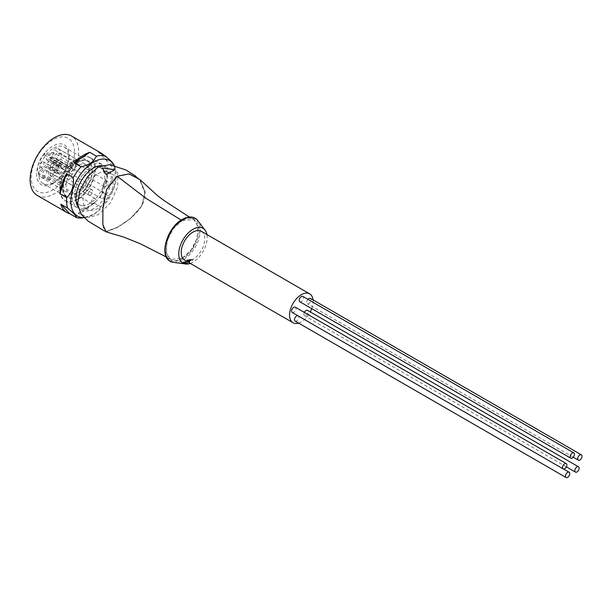 <?xml version="1.0" encoding="UTF-8"?>
<svg xmlns="http://www.w3.org/2000/svg" width="612" height="612" viewBox="0 0 612 612"><rect width="100%" height="100%" fill="white"/><g stroke="black" fill="none" stroke-linecap="round" stroke-linejoin="round"><path stroke-width="0.46" stroke-dasharray="3.06 2.29" d="M37.24 195.404A34.295 19.798 120 0 0 54.384 193.706A34.295 19.798 120 0 0 76.783 163.488A34.295 19.798 120 0 0 71.528 136.009M103.642 155.02A34.295 19.798 -60 0 1 107.322 161.514L114.1 165.431A34.295 19.798 -60 0 1 114.941 175.82L108.163 171.911A34.295 19.798 -60 0 1 101.607 192.03L108.378 195.939A34.295 19.798 -60 0 1 100.636 206.695L93.865 202.779A34.295 19.798 -60 0 1 84.058 210.842A34.295 19.798 -60 0 1 78.336 213.351L85.114 217.26A34.295 19.798 -60 0 1 82.176 217.903M114.237 165.653A32.084 18.521 -60 0 1 114.727 166.732A32.084 18.521 -60 0 1 93.537 214.506A32.084 18.521 -60 0 1 85.443 217.459A32.084 18.521 -60 0 1 84.303 217.574M85.114 217.26L92.902 214.567C96.811 212.448 99.396 209.824 100.636 206.695M52.9 139.819A30.654 17.694 120 0 0 31.22 177.365A30.654 17.694 120 0 0 52.9 189.881A30.654 17.694 120 0 0 74.572 152.334A30.654 17.694 120 0 0 52.9 139.819M101.493 165.577A24.908 14.382 -60 0 1 105.991 166.747A24.908 14.382 -60 0 1 109.808 186.706A24.908 14.382 -60 0 1 93.537 208.646A24.908 14.382 -60 0 1 81.082 209.885A24.908 14.382 -60 0 1 77.831 206.573M77.28 199.267A24.908 14.382 120 0 0 93.552 177.319A24.908 14.382 120 0 0 89.734 157.361A24.908 14.382 120 0 0 77.28 158.592A24.908 14.382 120 0 0 61.009 180.54A24.908 14.382 120 0 0 64.826 200.499A24.908 14.382 120 0 0 77.28 199.267M52.9 183.623A22.988 13.273 120 0 0 69.156 155.463A22.988 13.273 120 0 0 52.9 146.077A22.988 13.273 120 0 0 36.644 174.236A22.988 13.273 120 0 0 52.9 183.623M53.68 148.096A21.076 12.164 -60 0 1 64.214 147.048A21.076 12.164 -60 0 1 67.45 163.94A21.076 12.164 -60 0 1 53.68 182.506A21.076 12.164 -60 0 1 43.146 183.554A21.076 12.164 -60 0 1 39.91 166.663A21.076 12.164 -60 0 1 53.68 148.096M77.28 161.721A21.076 12.164 -60 0 1 87.822 160.681A21.076 12.164 -60 0 1 91.05 177.564A21.076 12.164 -60 0 1 77.28 196.138A21.076 12.164 -60 0 1 66.746 197.179A21.076 12.164 -60 0 1 63.518 180.295A21.076 12.164 -60 0 1 77.28 161.721M108.378 195.939C113.48 190.936 115.668 184.235 114.941 175.82M114.1 165.431L113.931 164.781M78.336 213.351L93.865 202.779M101.607 192.03L108.163 171.911M107.322 161.514L98.356 151.967M182.139 219.754C192.436 215.057 198.127 218.346 199.206 229.607C199.94 238.978 190.615 255.127 182.139 259.174C171.842 263.871 166.15 260.59 165.064 249.321C164.33 239.95 173.655 223.801 182.139 219.754M183.279 261.974L185.474 261.668L184.357 262.12L187.54 262.739A22.124 12.775 -60 0 1 187.035 262.946L182.957 262.112A23.967 13.839 120 0 0 183.279 261.974L183.279 262.632A24.763 14.298 -60 0 1 182.957 262.77L182.957 262.112M190.271 263.412A20.12 11.613 120 0 0 192.971 262.15A20.12 11.613 120 0 0 206.94 234.541M189.468 261.76A22.124 12.775 -60 0 1 189.139 261.944L186.737 260.085A23.96 13.831 120 0 0 187.318 259.687L192.948 259.297A22.124 12.775 -60 0 1 192.375 259.763L190.699 259.909A22.728 13.127 -60 0 1 188.993 261.087L189.758 261.592A22.124 12.775 -60 0 1 189.468 261.76M182.131 258.096C161.339 271.192 161.331 231.749 182.124 220.84C202.924 207.705 202.932 247.179 182.131 258.096M182.131 220.611L193.599 219.425L198.127 226.463L197.232 237.9L191.227 249.872L182.131 258.31L170.519 259.412L166.104 252.305L167.068 240.891L173.089 228.995L182.131 220.611L181.19 220.083M105.968 231.841L117.16 227.679L130.501 218.622L141.663 206.259L145.251 192.168L139.987 179.63M117.19 176.508L129.124 174.16L139.796 179.851L145.021 192.283L141.479 206.213L130.448 218.461L117.198 227.442L106.105 231.581L103 224.482L103.107 208.47L106.733 189.666L117.19 176.508M117.114 176.44C104.568 182.896 102.518 204.791 102.762 218.056L103.321 227.35L105.845 231.512L117.106 227.419C129.354 220.771 145.97 207.3 145.044 193.637L139.773 179.821L138.978 179.002L128.505 174.022L117.114 176.44M109.54 164.59L117.519 171.735L117.856 186.461L110.42 202.977L98.142 214.751L88.449 217.551L81.044 214.085M114.398 169.991L102.212 168.285M98.142 173.609A21.267 12.278 -60 0 1 108.775 172.553A21.267 12.278 -60 0 1 112.034 189.598A21.267 12.278 -60 0 1 98.142 208.34A21.267 12.278 -60 0 1 87.508 209.388A21.267 12.278 -60 0 1 84.249 192.352A21.267 12.278 -60 0 1 98.142 173.609M96.092 166.716A21.267 12.278 120 0 0 89.742 168.759A21.267 12.278 120 0 0 76.11 201.325M77.556 203.329A21.267 12.278 120 0 0 79.109 204.538A21.267 12.278 120 0 0 89.742 203.49A21.267 12.278 120 0 0 103.635 184.748A21.267 12.278 120 0 0 100.376 167.711A21.267 12.278 120 0 0 98.555 166.969M185.474 261.668L185.474 262.326L183.279 262.632M182.957 262.77L187.035 263.619L187.035 262.946M187.035 263.619A22.935 13.242 120 0 0 187.54 263.405L187.54 262.739M187.54 263.405L184.357 262.778L184.357 262.12M184.357 262.778L185.956 262.433L185.956 261.783M185.956 262.433L185.474 262.326M201.31 231.29A16.669 9.624 -60 0 1 203.865 244.647A16.669 9.624 -60 0 1 192.971 259.335A16.669 9.624 -60 0 1 184.64 260.161M298.625 323.105A16.669 9.624 120 0 0 301.349 321.904A16.669 9.624 120 0 0 310.307 311.959M189.139 261.944L189.139 262.609A22.935 13.242 120 0 0 189.468 262.426A22.935 13.242 120 0 0 189.758 262.257L189.758 261.592M189.758 262.257L188.993 261.752A23.539 13.594 120 0 0 190.699 260.574L192.375 260.444A22.935 13.242 120 0 0 192.948 259.985L187.318 260.337A24.755 14.29 -60 0 1 186.737 260.735L189.139 262.609M188.993 261.752L188.993 261.087M190.699 260.574L190.699 259.909M192.375 260.444L192.375 259.763M192.948 259.985L192.948 259.297M187.318 260.337L187.318 259.687M186.737 260.735L186.737 260.085M89.742 165.867A24.809 14.321 120 0 0 73.539 187.731A24.809 14.321 120 0 0 77.341 207.613A24.809 14.321 120 0 0 89.742 206.382A24.809 14.321 120 0 0 105.953 184.518A24.809 14.321 120 0 0 102.15 164.636A24.809 14.321 120 0 0 89.742 165.867M77.823 158.982A24.809 14.321 120 0 0 61.613 180.846A24.809 14.321 120 0 0 65.415 200.728A24.809 14.321 120 0 0 77.823 199.497A24.809 14.321 120 0 0 94.034 177.633A24.809 14.321 120 0 0 90.232 157.758A24.809 14.321 120 0 0 77.823 158.982M311.768 308.647A16.669 9.624 120 0 0 313.053 299.918M188.465 260.674L190.11 260.605A23.746 13.709 -60 0 1 188.725 261.561L187.471 260.643L190.11 259.939L190.11 260.605M187.471 260.643L187.471 259.985L188.465 260.016M188.725 261.561L188.725 260.896L187.471 259.985M190.11 259.939A22.935 13.242 -60 0 1 188.725 260.896M77.823 162.501A20.502 11.835 120 0 0 64.428 180.571A20.502 11.835 120 0 0 67.572 196.995A20.502 11.835 120 0 0 77.823 195.978A20.502 11.835 120 0 0 91.219 177.916A20.502 11.835 120 0 0 88.074 161.492A20.502 11.835 120 0 0 77.823 162.501M77.823 192.849A16.669 9.624 120 0 0 88.709 178.161A16.669 9.624 120 0 0 86.154 164.804A16.669 9.624 120 0 0 77.823 165.63A16.669 9.624 120 0 0 66.938 180.318A16.669 9.624 120 0 0 69.493 193.675A16.669 9.624 120 0 0 77.823 192.849M61.024 182.185L50.184 175.927A16.669 9.624 120 0 0 60.305 161.591L71.145 167.849L63.862 169.325A3.068 1.767 120 0 0 63.197 169.585A3.068 1.767 120 0 0 61.024 173.341L61.024 182.185A16.669 9.624 -60 0 1 60.213 182.682A16.669 9.624 -60 0 1 59.402 183.118L59.402 174.282L48.562 168.025L48.562 176.86L59.402 183.118M71.65 165.775L60.81 159.518A16.669 9.624 120 0 0 57.712 148.379A16.669 9.624 120 0 0 56.885 147.997L79.109 160.818A16.669 9.624 120 0 0 71.589 162.035A16.669 9.624 120 0 0 66.983 165.775L44.768 152.946A16.669 9.624 120 0 0 37.944 172.722L48.776 178.979L57.627 170.549A3.068 1.767 120 0 0 59.127 167.298L59.127 165.316L61.299 164.07L61.299 166.051A3.068 1.767 120 0 0 61.934 167.451A3.068 1.767 120 0 0 62.791 167.566L71.65 165.775A16.669 9.624 -60 0 1 71.145 167.849M49.281 180.471L38.441 174.213L45.724 167.283L56.564 173.54L49.281 180.471A16.669 9.624 -60 0 1 48.776 178.979M38.441 174.213A16.669 9.624 120 0 0 41.042 177.25A16.669 9.624 120 0 0 48.562 176.86M45.724 167.283A3.068 1.767 -60 0 1 46.397 166.77A3.068 1.767 -60 0 1 47.927 166.617A3.068 1.767 -60 0 1 48.562 168.025M56.564 173.54A3.068 1.767 -60 0 1 57.23 173.028A3.068 1.767 -60 0 1 58.767 172.875A3.068 1.767 -60 0 1 59.402 174.282M44.691 170.457A3.068 1.767 120 0 0 42.687 173.158A3.068 1.767 120 0 0 43.161 175.613A3.068 1.767 120 0 0 44.691 175.46A3.068 1.767 120 0 0 46.696 172.76A3.068 1.767 120 0 0 46.229 170.304A3.068 1.767 120 0 0 44.691 170.457M93.46 198.617A3.068 1.767 -60 0 1 94.998 198.464A3.068 1.767 -60 0 1 95.464 200.92A3.068 1.767 -60 0 1 93.46 203.62A3.068 1.767 -60 0 1 91.93 203.773A3.068 1.767 -60 0 1 91.463 201.317A3.068 1.767 -60 0 1 93.46 198.617M44.768 152.946L44.768 154.989L46.696 159.984L48.294 159.059L48.294 161.04A3.068 1.767 -60 0 1 46.795 164.291L37.944 172.722M41.8 161.843A3.068 1.767 120 0 0 39.795 164.544A3.068 1.767 120 0 0 40.27 167A3.068 1.767 120 0 0 41.8 166.854A3.068 1.767 120 0 0 43.804 164.146A3.068 1.767 120 0 0 43.33 161.69A3.068 1.767 120 0 0 41.8 161.843M90.568 190.003A3.068 1.767 -60 0 1 92.098 189.85A3.068 1.767 -60 0 1 92.573 192.306A3.068 1.767 -60 0 1 90.568 195.006A3.068 1.767 -60 0 1 89.038 195.159A3.068 1.767 -60 0 1 88.564 192.704A3.068 1.767 -60 0 1 90.568 190.003M44.768 154.989L66.983 167.818L66.983 165.775M71.589 164.1A2.876 1.66 120 0 0 69.714 166.632A2.876 1.66 120 0 0 70.158 168.935A2.876 1.66 120 0 0 71.589 168.79A2.876 1.66 120 0 0 73.471 166.257A2.876 1.66 120 0 0 73.027 163.955A2.876 1.66 120 0 0 71.589 164.1M79.109 160.818L76.202 162.501L74.274 169.715L68.911 172.814L66.983 167.818M76.202 162.501L53.978 149.672L56.885 147.997M56.954 153.099A3.068 1.767 120 0 0 54.95 155.8A3.068 1.767 120 0 0 55.417 158.256A3.068 1.767 120 0 0 56.954 158.103A3.068 1.767 120 0 0 58.951 155.402A3.068 1.767 120 0 0 58.484 152.946A3.068 1.767 120 0 0 56.954 153.099M60.81 159.518L51.959 161.308L62.791 167.566M61.299 166.051L50.459 159.793A3.068 1.767 120 0 0 51.094 161.193A3.068 1.767 120 0 0 51.959 161.308M50.459 159.793L50.459 157.812L52.058 156.886L53.978 149.672M105.723 181.251A3.068 1.767 -60 0 1 107.253 181.106A3.068 1.767 -60 0 1 107.72 183.562A3.068 1.767 -60 0 1 105.723 186.262A3.068 1.767 -60 0 1 104.185 186.415A3.068 1.767 -60 0 1 103.719 183.952A3.068 1.767 -60 0 1 105.723 181.251M50.184 175.927L50.184 167.084A3.068 1.767 -60 0 1 52.357 163.328A3.068 1.767 -60 0 1 53.022 163.067L60.305 161.591M54.055 165.049A3.068 1.767 120 0 0 52.058 167.757A3.068 1.767 120 0 0 52.525 170.213A3.068 1.767 120 0 0 54.055 170.06A3.068 1.767 120 0 0 56.059 167.359A3.068 1.767 120 0 0 55.593 164.903A3.068 1.767 120 0 0 54.055 165.049M102.824 193.208A3.068 1.767 -60 0 1 104.361 193.055A3.068 1.767 -60 0 1 104.828 195.511A3.068 1.767 -60 0 1 102.824 198.212A3.068 1.767 -60 0 1 101.294 198.365A3.068 1.767 -60 0 1 100.827 195.909A3.068 1.767 -60 0 1 102.824 193.208M46.696 159.984L68.911 172.814M48.294 159.059L59.127 165.316M52.058 156.886L74.274 169.715M61.299 164.07L50.459 157.812M299.819 301.747A3.068 1.767 120 0 0 301.349 301.601A3.068 1.767 120 0 0 303.353 298.893A3.068 1.767 120 0 0 302.886 296.438M307.974 299.383A3.068 1.767 120 0 0 307.392 303.728A3.068 1.767 120 0 0 308.922 303.583A3.068 1.767 120 0 0 310.927 300.882A3.068 1.767 120 0 0 310.46 298.419M295.137 321.093A3.068 1.767 120 0 0 296.667 320.94A3.068 1.767 120 0 0 298.671 318.24A3.068 1.767 120 0 0 298.205 315.784A3.068 1.767 120 0 0 297.723 315.639M304.363 312.395A3.068 1.767 120 0 0 304.501 315.685A3.068 1.767 120 0 0 306.031 315.532A3.068 1.767 120 0 0 308.035 312.831A3.068 1.767 120 0 0 307.568 310.376M292.245 312.48A3.068 1.767 120 0 0 293.775 312.327A3.068 1.767 120 0 0 295.78 309.626A3.068 1.767 120 0 0 295.305 307.17M197.056 219.708A24.885 14.367 -60 0 1 198.464 240.049A24.885 14.367 -60 0 1 182.797 260.169A24.885 14.367 -60 0 1 172.485 262.265M188.029 261.033L188.029 260.375M57.627 170.549L46.795 164.291M51.813 152.679A2.876 1.66 120 0 0 49.939 155.211A2.876 1.66 120 0 0 50.375 157.513A2.876 1.66 120 0 0 51.813 157.376A2.876 1.66 120 0 0 53.688 154.844A2.876 1.66 120 0 0 53.252 152.541A2.876 1.66 120 0 0 51.813 152.679M63.862 169.325L53.022 163.067M50.184 167.084L61.024 173.341M48.294 161.04L59.127 167.298M85.443 217.459L84.334 217.612M89.734 157.361L105.991 166.747M64.214 147.048L87.822 160.681M114.727 166.732L114.291 165.668M64.826 200.499L81.082 209.885M43.146 183.554L66.746 197.179M193.599 219.425L189.391 217.015M170.519 259.412L166.319 256.971M105.845 231.504L104.667 231.107M135.994 176.34L138.978 179.002M79.109 204.538L87.508 209.388M100.376 167.711L108.775 172.553M65.415 200.728L77.341 207.613M90.232 157.758L102.15 164.636M88.074 161.492C85.741 159.686 82.008 159.992 76.867 162.41C63.342 168.858 58.568 194.486 67.572 196.995M41.042 177.25L69.493 193.675C70.839 194.784 73.302 194.478 76.867 192.757C80.172 190.799 83.064 187.723 85.519 183.531L88.059 177.717L88.962 170.044L86.154 164.804L57.712 148.379M47.927 166.617L58.767 172.875M46.229 170.304L94.998 198.464M43.33 161.69L92.098 189.85M73.027 163.955L53.252 152.541L50.475 152.549C48.532 153.535 48.493 155.196 50.375 157.513L70.158 168.935M58.484 152.946L107.253 181.106M55.593 164.903L104.361 193.055M43.161 175.613L91.93 203.773M40.27 167L89.038 195.159M55.417 158.256L104.185 186.415M51.094 161.193L61.934 167.451M52.525 170.213L101.294 198.365M573.245 457.218L307.392 303.728M566.383 466.887L304.501 315.685M563.667 469.044L298.205 315.784"/><path stroke-width="0.92" d="M101.202 153.138L71.528 136.009A34.295 19.798 120 0 0 54.384 137.708A34.295 19.798 120 0 0 31.977 167.925A34.295 19.798 120 0 0 37.24 195.404L66.907 212.54A34.295 19.798 -60 0 1 60.787 204.163L67.565 208.072A34.295 19.798 -60 0 1 66.716 197.676L59.945 193.767A34.295 19.798 -60 0 1 66.509 173.647L73.279 177.556A34.295 19.798 -60 0 1 81.021 166.808L74.243 162.899A34.295 19.798 -60 0 1 84.058 154.836A34.295 19.798 -60 0 1 89.773 152.327L96.543 156.236A34.295 19.798 -60 0 1 105.126 155.876L98.356 151.967A34.295 19.798 -60 0 1 101.202 153.138A34.295 19.798 -60 0 1 103.642 155.02M84.334 217.612L82.176 217.903A34.295 19.798 -60 0 1 76.531 217.62L69.753 213.71A34.295 19.798 -60 0 1 66.907 212.54M84.303 217.574A32.084 18.521 -60 0 1 71.352 195.672A32.084 18.521 -60 0 1 93.537 162.119A32.084 18.521 -60 0 1 114.237 165.653M96.543 156.236L92.902 161.323C89.857 163.947 85.902 165.768 81.021 166.808M73.279 177.556C74.021 185.933 71.834 192.635 66.716 197.676M67.565 208.072C73.463 212.93 76.454 216.113 76.531 217.62M77.831 206.573A24.908 14.382 -60 0 1 93.537 167.979A24.908 14.382 -60 0 1 101.493 165.577M114.1 165.431C114.039 163.94 111.047 160.757 105.126 155.876M60.787 204.163L69.753 213.71M89.773 152.327L74.243 162.899M66.509 173.647L59.945 193.767M206.94 234.541A20.12 11.613 120 0 0 205.686 231.015A20.12 11.613 120 0 0 192.971 229.301A20.12 11.613 120 0 0 179.132 249.933A20.12 11.613 120 0 0 186.599 264.086A20.12 11.613 120 0 0 190.271 263.412M189.391 217.015L164.605 200.92L157.72 195.825L139.987 179.63L129.186 173.869L117.152 176.233L106.603 189.513L102.938 208.524L102.831 224.688L105.968 231.841L123.379 236.951L140.049 243.63L166.319 256.971M104.667 231.107L88.12 221.123L81.044 214.085L77.579 204.041L79.973 190.271L87.554 176.7L98.142 167.198L109.54 164.59L125.942 169.968L135.994 176.34M106.274 174.366L102.212 167.963L106.274 174.688L114.398 169.991L106.274 174.688M102.212 167.963L114.398 169.669M76.11 201.325A21.267 12.278 120 0 0 77.556 203.329M98.555 166.969A21.267 12.278 120 0 0 96.092 166.716M293.018 322.731L184.64 260.161A16.669 9.624 -60 0 1 182.085 246.804A16.669 9.624 -60 0 1 192.971 232.116A16.669 9.624 -60 0 1 201.31 231.29L309.687 293.859A16.669 9.624 120 0 0 301.349 294.686A16.669 9.624 120 0 0 290.463 309.374A16.669 9.624 120 0 0 293.018 322.731A16.669 9.624 120 0 0 298.625 323.105M310.307 311.959A16.669 9.624 120 0 0 311.768 308.647M313.053 299.918A16.669 9.624 120 0 0 309.687 293.859M573.827 452.865L302.886 296.438A3.068 1.767 120 0 0 301.349 296.591A3.068 1.767 120 0 0 299.345 299.291A3.068 1.767 120 0 0 299.819 301.747L570.759 458.174A3.068 1.767 120 0 0 572.289 458.021A3.068 1.767 120 0 0 574.293 455.32A3.068 1.767 120 0 0 573.827 452.865A3.068 1.767 120 0 0 572.289 453.018A3.068 1.767 120 0 0 570.292 455.718A3.068 1.767 120 0 0 570.759 458.174M581.4 454.846A3.068 1.767 120 0 0 579.87 454.999A3.068 1.767 120 0 0 577.866 457.7A3.068 1.767 120 0 0 578.332 460.155A3.068 1.767 120 0 0 579.87 460.01A3.068 1.767 120 0 0 581.867 457.302A3.068 1.767 120 0 0 581.4 454.846L310.46 298.419A3.068 1.767 120 0 0 308.922 298.572A3.068 1.767 120 0 0 307.974 299.383M297.723 315.639A3.068 1.767 120 0 0 296.667 315.937A3.068 1.767 120 0 0 294.663 318.638A3.068 1.767 120 0 0 295.137 321.093L566.077 477.521A3.068 1.767 120 0 0 567.607 477.368A3.068 1.767 120 0 0 569.611 474.667A3.068 1.767 120 0 0 569.145 472.212A3.068 1.767 120 0 0 567.607 472.365A3.068 1.767 120 0 0 565.61 475.065A3.068 1.767 120 0 0 566.077 477.521M578.508 466.803A3.068 1.767 120 0 0 576.971 466.956A3.068 1.767 120 0 0 574.974 469.656A3.068 1.767 120 0 0 575.441 472.112A3.068 1.767 120 0 0 576.971 471.959A3.068 1.767 120 0 0 578.975 469.259A3.068 1.767 120 0 0 578.508 466.803L307.568 310.376A3.068 1.767 120 0 0 306.031 310.529A3.068 1.767 120 0 0 304.363 312.395M566.245 463.598L295.305 307.17A3.068 1.767 120 0 0 293.775 307.323A3.068 1.767 120 0 0 291.771 310.024A3.068 1.767 120 0 0 292.245 312.48L563.185 468.907A3.068 1.767 120 0 0 564.715 468.754A3.068 1.767 120 0 0 566.72 466.053A3.068 1.767 120 0 0 566.245 463.598A3.068 1.767 120 0 0 564.715 463.751A3.068 1.767 120 0 0 562.711 466.451A3.068 1.767 120 0 0 563.185 468.907M182.797 219.524A24.885 14.367 -60 0 1 197.056 219.708L195.129 218.209C191.464 216.243 187.18 216.64 182.292 219.402C167.305 227.197 158.653 255.816 170.228 261.347L172.485 262.265A24.885 14.367 -60 0 1 166.051 243.255A24.885 14.367 -60 0 1 182.797 219.524M181.19 220.083L145.908 198.265L117.152 176.233M114.291 165.668L113.931 164.781M186.599 264.086L172.485 262.265M205.686 231.015L197.056 219.708M578.332 460.155L573.245 457.218M575.441 472.112L566.383 466.887M569.145 472.212L563.667 469.044"/></g></svg>
